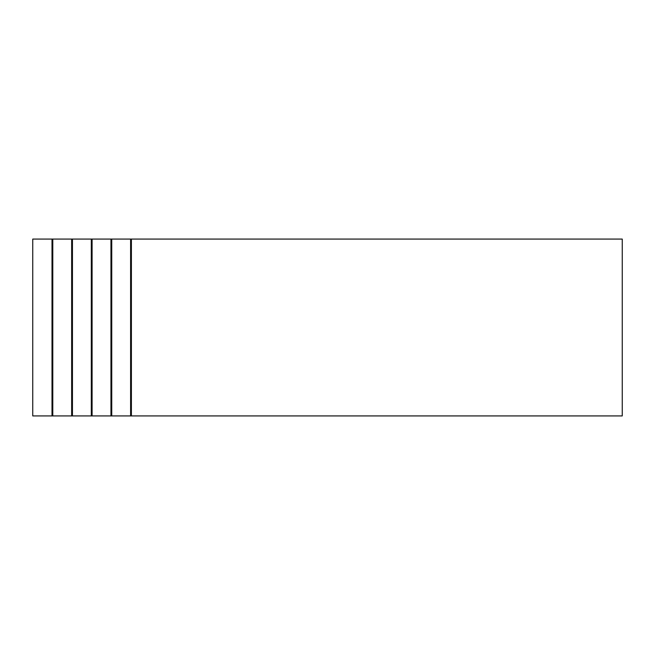 <?xml version="1.0" encoding="UTF-8"?>
<svg xmlns="http://www.w3.org/2000/svg" width="655" height="655" viewBox="0 0 655 655"><rect width="100%" height="100%" fill="white"/><g stroke="black" fill="none" stroke-linecap="round" stroke-linejoin="round"><path stroke-width="0.98" d="M52.007 239.075L32.75 239.075L32.75 415.925L52.793 415.925L52.793 239.075L52.007 239.075L52.007 415.925M131.393 239.075L622.25 239.075L622.25 415.925L131.393 415.925L131.393 239.075L130.607 239.075L130.607 415.925L131.393 415.925M130.607 239.075L111.743 239.075L111.743 415.925L130.607 415.925M111.743 239.075L110.957 239.075L110.957 415.925L111.743 415.925M110.957 239.075L92.093 239.075L92.093 415.925L110.957 415.925M92.093 239.075L91.307 239.075L91.307 415.925L92.093 415.925M91.307 239.075L72.443 239.075L72.443 415.925L91.307 415.925M72.443 239.075L71.657 239.075L71.657 415.925L72.443 415.925M71.657 239.075L52.793 239.075M71.657 415.925L52.793 415.925"/></g></svg>
